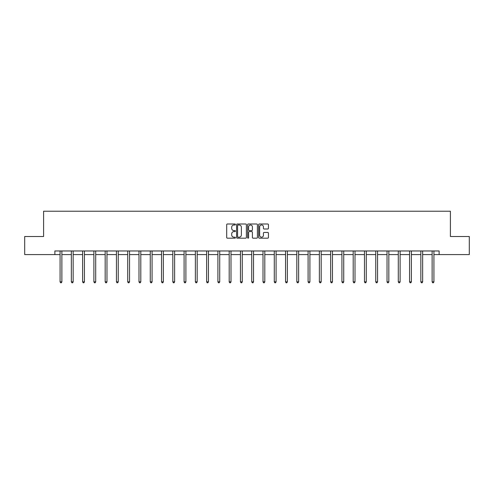 <?xml version="1.0" encoding="UTF-8"?>
<svg xmlns="http://www.w3.org/2000/svg" width="494" height="494" viewBox="0 0 494 494"><rect width="100%" height="100%" fill="white"/><g stroke="black" fill="none" stroke-linecap="round" stroke-linejoin="round"><path stroke-width="0.74" d="M235.434 224.498A0.494 0.494 0 0 0 234.94 223.998L227.407 223.998A0.71 0.71 0 0 0 226.697 224.708L226.697 237.478A0.71 0.71 0 0 0 227.407 238.188L234.94 238.188A0.494 0.494 0 0 0 235.434 237.688A0.494 0.494 0 0 0 234.94 237.194L233.965 237.194A2.272 2.272 0 0 1 231.698 234.922L231.698 233.86A2.272 2.272 0 0 1 233.965 231.587L234.94 231.587A0.494 0.494 0 0 0 235.434 231.093A0.494 0.494 0 0 0 234.94 230.599L233.965 230.599A2.272 2.272 0 0 1 231.698 228.327L231.698 227.265A2.272 2.272 0 0 1 233.965 224.992L234.94 224.992A0.494 0.494 0 0 0 235.434 224.498M267.729 229A0.71 0.71 0 0 0 268.44 228.29L268.44 224.708A0.71 0.71 0 0 0 267.729 223.998L259.362 223.998A0.71 0.71 0 0 0 258.652 224.708L258.652 237.478A0.71 0.71 0 0 0 259.362 238.188L267.729 238.188A0.71 0.71 0 0 0 268.44 237.478L268.44 233.149A0.71 0.71 0 0 0 267.729 232.439L264.148 232.439A0.71 0.71 0 0 0 263.438 233.149L263.438 235.298A1.896 1.896 0 0 1 261.542 237.194A1.896 1.896 0 0 1 259.646 235.298L259.646 226.888A1.896 1.896 0 0 1 261.542 224.992A1.896 1.896 0 0 1 263.438 226.888L263.438 228.29A0.71 0.71 0 0 0 264.148 229L267.729 229M54.871 254.583L24.7 254.583L24.7 236.515L43.596 236.515L43.596 211.222L450.405 211.222L450.405 236.515L469.3 236.515L469.3 254.583L439.129 254.583L439.129 250.971L54.871 250.971L54.871 254.583L60.077 254.583M246.376 224.708A0.71 0.71 0 0 0 245.672 223.998L237.299 223.998A0.71 0.71 0 0 0 236.589 224.708L236.589 237.478A0.71 0.71 0 0 0 237.299 238.188L245.672 238.188A0.71 0.71 0 0 0 246.376 237.478L246.376 224.708M248.328 223.998L256.701 223.998A0.71 0.71 0 0 1 257.411 224.708L257.411 237.478A0.71 0.71 0 0 1 256.701 238.188L253.119 238.188A0.71 0.71 0 0 1 252.409 237.478L252.409 232.297A0.71 0.71 0 0 0 251.699 231.587L249.322 231.587A0.71 0.71 0 0 0 248.612 232.297L248.612 237.688A0.494 0.494 0 0 1 248.118 238.188A0.494 0.494 0 0 1 247.624 237.688L247.624 224.708A0.71 0.71 0 0 1 248.328 223.998M61.88 254.583L71.352 254.583M73.155 254.583L82.622 254.583M84.431 254.583L93.897 254.583M95.706 254.583L105.173 254.583M106.976 254.583L116.448 254.583M118.251 254.583L127.718 254.583M129.527 254.583L138.993 254.583M140.802 254.583L150.269 254.583M152.072 254.583L161.544 254.583M163.347 254.583L172.814 254.583M174.623 254.583L184.089 254.583M185.898 254.583L195.365 254.583M197.168 254.583L206.64 254.583M208.443 254.583L217.91 254.583M219.719 254.583L229.185 254.583M230.994 254.583L240.461 254.583M242.264 254.583L251.736 254.583M253.539 254.583L263.006 254.583M264.815 254.583L274.281 254.583M276.09 254.583L285.557 254.583M287.36 254.583L296.832 254.583M298.635 254.583L308.102 254.583M309.911 254.583L319.377 254.583M321.186 254.583L330.653 254.583M332.456 254.583L341.928 254.583M343.731 254.583L353.198 254.583M355.007 254.583L364.473 254.583M366.282 254.583L375.749 254.583M377.552 254.583L387.024 254.583M388.827 254.583L398.294 254.583M400.103 254.583L409.569 254.583M411.379 254.583L420.845 254.583M422.648 254.583L432.12 254.583M433.923 254.583L439.129 254.583M238.077 224.992A0.494 0.494 0 0 0 237.583 225.492L237.583 236.7A0.494 0.494 0 0 0 238.077 237.194L239.108 237.194A2.272 2.272 0 0 0 241.381 234.922L241.381 227.265A2.272 2.272 0 0 0 239.108 224.992L238.077 224.992M252.409 226.925A1.896 1.896 0 0 0 250.514 225.029A1.896 1.896 0 0 0 248.612 226.925L248.612 229.889A0.71 0.71 0 0 0 249.322 230.599L251.699 230.599A0.71 0.71 0 0 0 252.409 229.889L252.409 226.925M61.978 250.971L61.935 251.076A0.722 0.722 0 0 0 61.88 251.341L61.88 281.839L60.077 281.839L60.077 251.341A0.722 0.722 0 0 0 60.021 251.076L59.978 250.971M61.88 281.839L61.342 282.778L60.62 282.778L60.077 281.839M73.254 250.971L73.211 251.076A0.722 0.722 0 0 0 73.155 251.341L73.155 281.839L71.352 281.839L71.352 251.341A0.722 0.722 0 0 0 71.297 251.076L71.253 250.971M73.155 281.839L72.612 282.778L71.889 282.778L71.352 281.839M84.523 250.971L84.48 251.076A0.722 0.722 0 0 0 84.431 251.341L84.431 281.839L82.622 281.839L82.622 251.341A0.722 0.722 0 0 0 82.572 251.076L82.529 250.971M84.431 281.839L83.887 282.778L83.165 282.778L82.622 281.839M95.799 250.971L95.756 251.076A0.722 0.722 0 0 0 95.706 251.341L95.706 281.839L93.897 281.839L93.897 251.341A0.722 0.722 0 0 0 93.848 251.076L93.804 250.971M95.706 281.839L95.163 282.778L94.44 282.778L93.897 281.839M107.075 250.971L107.031 251.076A0.722 0.722 0 0 0 106.976 251.341L106.976 281.839L105.173 281.839L105.173 251.341A0.722 0.722 0 0 0 105.117 251.076L105.074 250.971M106.976 281.839L106.438 282.778L105.716 282.778L105.173 281.839M118.35 250.971L118.307 251.076A0.722 0.722 0 0 0 118.251 251.341L118.251 281.839L116.448 281.839L116.448 251.341A0.722 0.722 0 0 0 116.393 251.076L116.349 250.971M118.251 281.839L117.708 282.778L116.985 282.778L116.448 281.839M129.619 250.971L129.576 251.076A0.722 0.722 0 0 0 129.527 251.341L129.527 281.839L127.718 281.839L127.718 251.341A0.722 0.722 0 0 0 127.668 251.076L127.625 250.971M129.527 281.839L128.983 282.778L128.261 282.778L127.718 281.839M140.895 250.971L140.852 251.076A0.722 0.722 0 0 0 140.802 251.341L140.802 281.839L138.993 281.839L138.993 251.341A0.722 0.722 0 0 0 138.944 251.076L138.9 250.971M140.802 281.839L140.259 282.778L139.536 282.778L138.993 281.839M152.171 250.971L152.127 251.076A0.722 0.722 0 0 0 152.072 251.341L152.072 281.839L150.269 281.839L150.269 251.341A0.722 0.722 0 0 0 150.213 251.076L150.17 250.971M152.072 281.839L151.535 282.778L150.812 282.778L150.269 281.839M163.446 250.971L163.403 251.076A0.722 0.722 0 0 0 163.347 251.341L163.347 281.839L161.544 281.839L161.544 251.341A0.722 0.722 0 0 0 161.489 251.076L161.445 250.971M163.347 281.839L162.804 282.778L162.081 282.778L161.544 281.839M174.715 250.971L174.672 251.076A0.722 0.722 0 0 0 174.623 251.341L174.623 281.839L172.814 281.839L172.814 251.341A0.722 0.722 0 0 0 172.764 251.076L172.721 250.971M174.623 281.839L174.079 282.778L173.357 282.778L172.814 281.839M185.991 250.971L185.948 251.076A0.722 0.722 0 0 0 185.898 251.341L185.898 281.839L184.089 281.839L184.089 251.341A0.722 0.722 0 0 0 184.04 251.076L183.996 250.971M185.898 281.839L185.355 282.778L184.633 282.778L184.089 281.839M197.267 250.971L197.223 251.076A0.722 0.722 0 0 0 197.168 251.341L197.168 281.839L195.365 281.839L195.365 251.341A0.722 0.722 0 0 0 195.309 251.076L195.266 250.971M197.168 281.839L196.631 282.778L195.908 282.778L195.365 281.839M208.542 250.971L208.499 251.076A0.722 0.722 0 0 0 208.443 251.341L208.443 281.839L206.64 281.839L206.64 251.341A0.722 0.722 0 0 0 206.585 251.076L206.541 250.971M208.443 281.839L207.9 282.778L207.177 282.778L206.64 281.839M219.811 250.971L219.768 251.076A0.722 0.722 0 0 0 219.719 251.341L219.719 281.839L217.91 281.839L217.91 251.341A0.722 0.722 0 0 0 217.86 251.076L217.817 250.971M219.719 281.839L219.175 282.778L218.453 282.778L217.91 281.839M231.087 250.971L231.044 251.076A0.722 0.722 0 0 0 230.994 251.341L230.994 281.839L229.185 281.839L229.185 251.341A0.722 0.722 0 0 0 229.136 251.076L229.093 250.971M230.994 281.839L230.451 282.778L229.729 282.778L229.185 281.839M242.363 250.971L242.319 251.076A0.722 0.722 0 0 0 242.264 251.341L242.264 281.839L240.461 281.839L240.461 251.341A0.722 0.722 0 0 0 240.405 251.076L240.362 250.971M242.264 281.839L241.727 282.778L241.004 282.778L240.461 281.839M253.638 250.971L253.595 251.076A0.722 0.722 0 0 0 253.539 251.341L253.539 281.839L251.736 281.839L251.736 251.341A0.722 0.722 0 0 0 251.681 251.076L251.637 250.971M253.539 281.839L252.996 282.778L252.273 282.778L251.736 281.839M264.908 250.971L264.864 251.076A0.722 0.722 0 0 0 264.815 251.341L264.815 281.839L263.006 281.839L263.006 251.341A0.722 0.722 0 0 0 262.956 251.076L262.913 250.971M264.815 281.839L264.271 282.778L263.549 282.778L263.006 281.839M276.183 250.971L276.14 251.076A0.722 0.722 0 0 0 276.09 251.341L276.09 281.839L274.281 281.839L274.281 251.341A0.722 0.722 0 0 0 274.232 251.076L274.189 250.971M276.09 281.839L275.547 282.778L274.825 282.778L274.281 281.839M287.459 250.971L287.415 251.076A0.722 0.722 0 0 0 287.36 251.341L287.36 281.839L285.557 281.839L285.557 251.341A0.722 0.722 0 0 0 285.501 251.076L285.458 250.971M287.36 281.839L286.823 282.778L286.1 282.778L285.557 281.839M298.734 250.971L298.691 251.076A0.722 0.722 0 0 0 298.635 251.341L298.635 281.839L296.832 281.839L296.832 251.341A0.722 0.722 0 0 0 296.777 251.076L296.733 250.971M298.635 281.839L298.092 282.778L297.369 282.778L296.832 281.839M310.004 250.971L309.96 251.076A0.722 0.722 0 0 0 309.911 251.341L309.911 281.839L308.102 281.839L308.102 251.341A0.722 0.722 0 0 0 308.052 251.076L308.009 250.971M309.911 281.839L309.368 282.778L308.645 282.778L308.102 281.839M321.279 250.971L321.236 251.076A0.722 0.722 0 0 0 321.186 251.341L321.186 281.839L319.377 281.839L319.377 251.341A0.722 0.722 0 0 0 319.328 251.076L319.285 250.971M321.186 281.839L320.643 282.778L319.921 282.778L319.377 281.839M332.555 250.971L332.511 251.076A0.722 0.722 0 0 0 332.456 251.341L332.456 281.839L330.653 281.839L330.653 251.341A0.722 0.722 0 0 0 330.597 251.076L330.554 250.971M332.456 281.839L331.919 282.778L331.196 282.778L330.653 281.839M343.83 250.971L343.787 251.076A0.722 0.722 0 0 0 343.731 251.341L343.731 281.839L341.928 281.839L341.928 251.341A0.722 0.722 0 0 0 341.873 251.076L341.829 250.971M343.731 281.839L343.188 282.778L342.466 282.778L341.928 281.839M355.1 250.971L355.056 251.076A0.722 0.722 0 0 0 355.007 251.341L355.007 281.839L353.198 281.839L353.198 251.341A0.722 0.722 0 0 0 353.148 251.076L353.105 250.971M355.007 281.839L354.464 282.778L353.741 282.778L353.198 281.839M366.375 250.971L366.332 251.076A0.722 0.722 0 0 0 366.282 251.341L366.282 281.839L364.473 281.839L364.473 251.341A0.722 0.722 0 0 0 364.424 251.076L364.381 250.971M366.282 281.839L365.739 282.778L365.017 282.778L364.473 281.839M377.651 250.971L377.607 251.076A0.722 0.722 0 0 0 377.552 251.341L377.552 281.839L375.749 281.839L375.749 251.341A0.722 0.722 0 0 0 375.693 251.076L375.65 250.971M377.552 281.839L377.015 282.778L376.292 282.778L375.749 281.839M388.926 250.971L388.883 251.076A0.722 0.722 0 0 0 388.827 251.341L388.827 281.839L387.024 281.839L387.024 251.341A0.722 0.722 0 0 0 386.969 251.076L386.926 250.971M388.827 281.839L388.284 282.778L387.562 282.778L387.024 281.839M400.196 250.971L400.152 251.076A0.722 0.722 0 0 0 400.103 251.341L400.103 281.839L398.294 281.839L398.294 251.341A0.722 0.722 0 0 0 398.244 251.076L398.201 250.971M400.103 281.839L399.56 282.778L398.837 282.778L398.294 281.839M411.471 250.971L411.428 251.076A0.722 0.722 0 0 0 411.379 251.341L411.379 281.839L409.569 281.839L409.569 251.341A0.722 0.722 0 0 0 409.52 251.076L409.477 250.971M411.379 281.839L410.835 282.778L410.113 282.778L409.569 281.839M422.747 250.971L422.703 251.076A0.722 0.722 0 0 0 422.648 251.341L422.648 281.839L420.845 281.839L420.845 251.341A0.722 0.722 0 0 0 420.789 251.076L420.746 250.971M422.648 281.839L422.111 282.778L421.388 282.778L420.845 281.839M434.022 250.971L433.979 251.076A0.722 0.722 0 0 0 433.923 251.341L433.923 281.839L432.12 281.839L432.12 251.341A0.722 0.722 0 0 0 432.065 251.076L432.022 250.971M433.923 281.839L433.38 282.778L432.658 282.778L432.12 281.839"/></g></svg>
